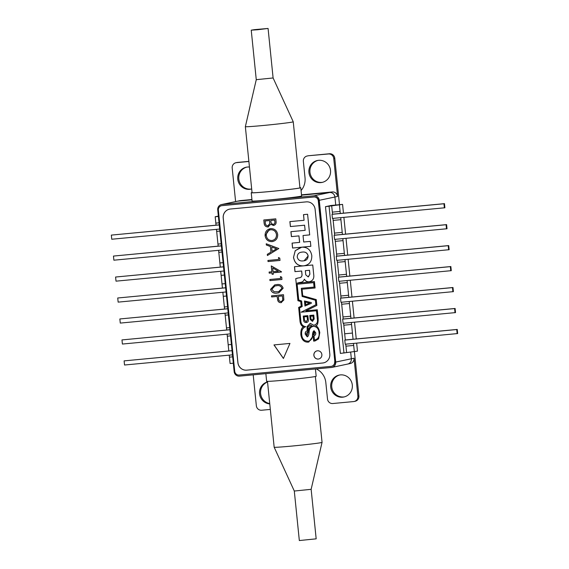 <?xml version="1.0" encoding="UTF-8"?>
<svg xmlns="http://www.w3.org/2000/svg" width="569" height="569" viewBox="0 0 569 569"><rect width="100%" height="100%" fill="white"/><g stroke="black" fill="none" stroke-linecap="round" stroke-linejoin="round"><path stroke-width="0.85" d="M267.537 381.913A11.202 10.839 -101.9 0 0 259.564 393.769A11.202 10.839 -101.9 0 0 269.77 403.912M267.544 382.019A11.202 10.839 -101.9 0 0 260.595 393.549A11.202 10.839 -101.9 0 0 269.734 403.57M251.676 188.929A11.202 10.839 78.1 0 1 250.872 189.128A11.202 10.839 78.1 0 1 249.691 189.313A11.202 10.839 78.1 0 1 237.849 179.797A11.202 10.839 78.1 0 1 246.249 167.208A11.202 10.839 78.1 0 1 247.43 167.03A11.202 10.839 78.1 0 1 249.457 167.03M246.761 167.115A11.202 10.839 -101.9 0 0 238.923 179.854A11.202 10.839 -101.9 0 0 250.723 189.093A11.202 10.839 -101.9 0 0 251.384 189.008M320.852 182.606A11.202 10.839 78.1 0 1 309.01 173.097A11.202 10.839 78.1 0 1 317.41 160.501A11.202 10.839 78.1 0 1 318.59 160.323A11.202 10.839 78.1 0 1 330.44 169.832A11.202 10.839 78.1 0 1 322.033 182.429A11.202 10.839 78.1 0 1 320.852 182.606M317.929 160.408A11.202 10.839 -101.9 0 0 310.084 173.147A11.202 10.839 -101.9 0 0 321.883 182.386A11.202 10.839 -101.9 0 0 322.545 182.308M340.39 374.9A11.202 10.839 -101.9 0 0 339.202 375.085A11.202 10.839 -101.9 0 0 330.802 387.674A11.202 10.839 -101.9 0 0 342.652 397.183A11.202 10.839 -101.9 0 0 343.832 397.006A11.202 10.839 -101.9 0 0 352.232 384.416A11.202 10.839 -101.9 0 0 340.39 374.9M339.721 374.985A11.202 10.839 -101.9 0 0 331.876 387.724A11.202 10.839 -101.9 0 0 343.676 396.97A11.202 10.839 -101.9 0 0 344.345 396.885M307.651 155.934A4.979 4.815 -101.9 0 0 307.125 156.02L308.156 155.799A4.979 4.815 78.1 0 1 308.683 155.721L328.441 153.979A4.979 4.815 78.1 0 1 333.74 158.481L337.595 196.44L334.921 197.009A4.979 4.815 -101.9 0 0 329.622 192.507A4.979 4.815 78.1 0 1 334.921 197.009L319.273 200.309A4.979 4.815 -101.9 0 0 313.974 195.807L222.024 204.477A4.979 4.815 -101.9 0 0 217.728 209.876L234.165 371.642A4.979 4.815 -101.9 0 0 239.464 376.137L331.414 367.474A4.979 4.815 -101.9 0 0 335.71 362.069L319.273 200.309M308.683 155.721L329.472 153.758A4.979 4.815 78.1 0 1 334.771 158.26L333.74 158.481M301.492 194.847L332.296 191.945A4.979 4.815 78.1 0 1 337.595 196.44M253.198 374.843L256.342 405.74A4.979 4.815 -101.9 0 0 261.64 410.235L270.325 409.417M316.215 368.904A16.601 16.053 78.1 0 1 325.824 382.524L327.502 399.033A4.979 4.815 -101.9 0 0 332.801 403.528L353.591 401.572A4.979 4.815 -101.9 0 0 357.887 396.166L354.025 358.207A4.979 4.815 78.1 0 1 350.255 363.527L347.581 364.089A4.979 4.815 -101.9 0 0 351.35 358.769L350.675 352.14L351.35 358.769A4.979 4.815 78.1 0 1 347.581 364.089A4.979 4.815 -101.9 0 1 347.054 364.174M221.497 204.556L237.145 201.255A4.979 4.815 78.1 0 1 237.671 201.17A4.979 4.815 -101.9 0 0 237.145 201.255L239.819 200.686A4.979 4.815 78.1 0 1 240.346 200.608L251.918 199.52M240.346 200.608L237.671 201.17L251.953 199.826L237.671 201.17L222.024 204.477M313.974 195.807L329.622 192.507L301.527 195.153L332.296 191.945M335.738 205.032L334.921 197.009L335.738 205.032M248.888 161.475L236.491 162.642A4.979 4.815 78.1 0 0 232.195 168.047L235.602 201.575M235.964 162.72L236.996 162.506A4.979 4.815 78.1 0 1 237.522 162.428L248.881 161.354M307.125 156.02A4.979 4.815 -101.9 0 0 303.355 161.34L305.034 177.848A16.601 16.053 78.1 0 1 301.058 190.537M357.887 396.166L358.911 395.953L354.423 351.777M339.487 204.684L334.771 158.26M358.911 395.953A4.979 4.815 78.1 0 1 355.141 401.273L354.117 401.494M325.475 206.675L342.566 204.392L331.215 205.459L325.475 206.675L340.376 353.413L357.474 351.13L356.663 343.135M218.361 216.092L215.189 216.761L215.836 223.112L219.044 222.813L215.822 223.119L216.035 225.182M216.462 229.364L216.661 231.37L219.883 231.064M216.675 231.37L217.963 244.08L221.177 243.774L217.963 244.08L218.162 246.142M218.588 250.332L218.795 252.33L222.01 252.031M218.802 252.33L219.883 262.978L223.091 262.679L219.883 262.978L220.295 267.103M220.715 271.292L221.128 275.36L224.35 275.055M221.142 275.36L222.01 283.938L225.224 283.639L222.01 283.938L222.422 288.07M222.849 292.253L223.261 296.321L226.483 296.015M224.549 309.031L224.342 306.968L227.564 306.663L224.35 306.968L223.268 296.321M224.975 313.22L225.182 315.219L228.404 314.92M226.682 329.992L226.469 327.929L229.691 327.63L226.483 327.929L225.189 315.219M227.102 334.181L227.308 336.187L230.53 335.881M229.236 355.141L230.096 363.499L233.304 363.2M215.189 216.761L218.396 216.455M228.183 344.764L231.398 344.465L228.183 344.764L228.809 350.959M227.323 336.187L228.19 344.764M229.435 357.147L232.657 356.841M219.257 224.933L111.339 235.104L111.752 239.236L219.677 229.065M219.257 224.876L111.339 235.104M221.391 245.9L113.466 256.071L113.885 260.197L221.81 250.026M221.384 245.836L113.466 256.071M223.517 266.861L115.592 277.032L116.012 281.157L223.937 270.986M115.592 277.032L223.51 266.804M225.651 287.822L117.726 297.992L118.146 302.125L226.071 291.954M225.644 287.765L117.726 297.992M227.778 308.789L119.853 318.96L120.272 323.085L228.197 312.914M227.771 308.725L119.853 318.96M229.904 329.75L121.979 339.921L122.399 344.046L230.324 333.875M229.904 329.693L121.979 339.921M232.038 350.71L124.113 360.881L124.533 365.014L232.458 354.843M232.031 350.653L124.113 360.881M329.074 206.334L343.975 353.072M342.566 204.392L343.463 213.169M343.889 217.358L345.589 234.136M346.016 238.319L347.723 255.097M348.143 259.286L349.85 276.057M350.276 280.247L351.976 297.025M352.403 301.207L354.11 317.986M354.537 322.175L356.237 338.946M339.444 205.053L340.084 211.405L332.332 212.137L332.531 214.2L444.467 203.652L444.887 207.777L332.431 218.439L332.019 214.314L443.955 203.759L444.375 207.891M331.684 205.779L332.332 212.137L340.084 211.405L340.283 213.475M332.957 218.389L333.157 220.395L340.916 219.662L340.71 217.657M340.916 219.662L342.218 232.365L334.458 233.098L334.657 235.168L446.601 224.62L447.021 228.745L334.565 239.4L334.145 235.274L446.082 224.727L446.501 228.852M333.171 220.388L334.458 233.098L342.218 232.365L342.417 234.435M335.084 239.35L335.29 241.356L343.043 240.623L342.844 238.617M343.043 240.623L344.345 253.333L336.592 254.066L335.297 241.356M344.544 255.396L344.337 253.333L336.578 254.066L336.791 256.128L448.728 245.58L449.147 249.706L336.692 260.36L336.272 256.235L448.216 245.687L448.635 249.812M337.211 260.317L337.417 262.316L345.177 261.584L344.97 259.585M345.177 261.584L346.471 274.294L338.719 275.026L337.431 262.316M346.67 276.363L346.464 274.294L338.711 275.026L338.918 277.089L450.854 266.541L451.274 270.666L338.825 281.328L338.406 277.203L450.342 266.648L450.762 270.78M339.344 281.278L339.544 283.284L347.303 282.551L347.097 280.545M347.303 282.551L348.605 295.254L340.845 295.987L341.044 298.056L452.988 287.509L453.408 291.634L340.952 302.288L340.532 298.163L452.469 287.615L452.888 291.741M339.558 283.277L340.845 295.987L348.605 295.254M341.471 302.239L341.677 304.244L349.43 303.512L349.231 301.506M348.804 297.324L348.591 295.261M349.43 303.512L350.732 316.222L342.979 316.954L343.178 319.017L455.115 308.469L455.534 312.594L343.079 323.249L342.659 319.124L454.603 308.576L455.022 312.701M341.685 304.244L342.979 316.954L350.732 316.222L350.931 318.284M343.605 323.206L343.804 325.205L351.564 324.472L351.358 322.474M353.065 339.252L352.431 333.057L344.679 333.79L345.305 339.978L457.248 329.43L457.661 333.555L345.212 344.217L344.793 340.091L456.729 329.536L457.149 333.669M345.732 344.167L345.938 346.172L353.69 345.44L353.484 343.434M351.564 324.472L352.446 333.057L344.686 333.79L343.818 325.205M345.945 346.165L346.592 352.524M353.69 345.44L354.345 351.791M444.467 203.652L443.955 203.759M332.531 214.2L332.019 214.314M446.601 224.62L446.082 224.727M334.657 235.168L334.145 235.274M448.728 245.58L448.216 245.687M336.791 256.128L336.272 256.235M450.854 266.541L450.342 266.648M338.918 277.089L338.406 277.203M452.988 287.509L452.469 287.615M341.044 298.056L340.532 298.163M455.115 308.469L454.603 308.576M343.178 319.017L342.659 319.124M457.248 329.43L456.729 329.536M345.305 339.978L344.793 340.091M318.291 359.053A4.147 4.011 -101.9 0 0 321.841 354.323A4.147 4.011 -101.9 0 0 317.011 350.867A4.147 4.011 -101.9 0 0 313.903 355.533A4.147 4.011 -101.9 0 0 318.291 359.053M317.047 350.86A4.147 4.011 -101.9 0 0 313.967 355.533A4.147 4.011 -101.9 0 0 318.761 358.982M318.498 200.701L318.284 200.75A4.147 4.011 -101.9 0 0 313.868 196.995L314.081 196.952A4.147 4.011 78.1 0 1 318.498 200.701L334.864 361.827A4.147 4.011 78.1 0 1 331.613 366.287M318.284 200.75L334.864 361.827M221.611 205.708A4.147 4.011 78.1 0 1 222.152 205.615L221.946 205.658A4.147 4.011 -101.9 0 0 218.368 210.16L234.734 371.287A4.147 4.011 -101.9 0 0 239.151 375.042L331.073 366.379A4.147 4.011 -101.9 0 0 334.65 361.877M314.081 196.952L222.152 205.615M221.946 205.658L313.868 196.995M274.03 344.921L283.44 358.406M283.412 358.47L289.955 343.42L273.966 344.928L283.412 358.47M293.519 257.387L295.211 250.701L301.726 247.209C307.338 246.946 310.695 249.755 311.798 255.623C311.919 261.626 309.187 265.033 303.597 265.837C297.978 266.093 294.621 263.269 293.519 257.387L295.261 250.701L300.766 247.366M308.099 255.979C307.338 252.963 305.382 251.669 302.224 252.088C299.052 252.266 297.388 253.902 297.246 257.003C298.014 260.019 299.97 261.32 303.121 260.894C306.3 260.723 307.957 259.08 308.099 255.979L308.163 255.965C307.402 252.949 305.439 251.654 302.288 252.074L302.224 252.088M304.123 260.744L308.163 255.965M302.288 252.074L301.286 252.231M304.6 265.673L303.661 265.83C298.042 266.079 294.678 263.262 293.583 257.373M299.6 242.401L298.938 235.9L291.413 236.612L290.908 231.675L305.155 230.324L304.571 225.217L290.389 226.554L289.884 221.618L304.066 220.288L303.497 214.634L307.594 214.25L309.685 234.89L303.035 235.516L303.69 242.017L310.347 241.384L310.852 246.32L292.573 248.041L292.068 243.112L299.657 242.387L298.938 235.9M298.995 235.886L291.413 236.612M305.155 230.324L304.571 225.217M304.635 225.203L290.389 226.554M303.562 214.627L304.066 220.288M309.685 234.883L303.035 235.516M310.852 246.313L292.573 248.041M292.63 248.034L292.132 243.105M290.453 226.54L289.948 221.618M291.47 236.597L290.972 231.668M312.836 326.378L313.419 326.286C316.961 326.677 318.86 328.832 319.124 332.765L319.067 332.78C319.558 336.727 318.021 339.174 314.458 340.106L314.01 335.667C315.397 335.333 315.966 334.352 315.71 332.73L313.981 330.731M307.125 326.57L307.559 330.817C305.752 331.165 305.012 332.324 305.325 334.28L307.224 336.855C308.37 336.343 309.003 334.636 309.123 331.734C309.237 328.818 310.646 327.004 313.363 326.3C316.897 326.691 318.796 328.846 319.067 332.78M314.152 330.703C313.17 331.201 312.616 332.922 312.488 335.845C312.345 338.768 310.93 340.561 308.242 341.236M314.088 330.717C313.106 331.215 312.552 332.929 312.424 335.859C312.289 338.783 310.873 340.575 308.178 341.251C304.131 341.03 301.968 338.733 301.705 334.366C301.286 330.561 302.623 327.993 305.702 326.663C302.644 326.201 301.008 324.145 300.795 320.496L299.529 308.035L302.203 306.499L301.641 300.994L298.732 299.963L297.132 284.208L313.626 282.651L314.074 287.096L301.314 288.298L302.139 296.463L315.411 300.219L315.866 304.735L301.101 312.196L316.478 310.745L317.289 318.725C318.014 322.21 316.848 324.394 313.789 325.276L310.247 323.341L307.061 326.585L307.217 330.881M308.178 341.251L308.768 341.158M313.626 282.651L297.132 284.208M314.138 287.082L313.69 282.637M301.378 288.291L302.139 296.463M302.203 296.456L315.411 300.219M315.475 300.212L315.866 304.735M315.93 304.721L301.101 312.196M301.165 312.182L316.478 310.745M316.542 310.738L317.353 318.711C318.071 322.196 316.905 324.38 313.853 325.262M313.789 325.276L314.38 325.184M310.29 323.412L307.189 326.556M307.559 330.817L307.495 330.831C305.688 331.179 304.948 332.332 305.261 334.295M309.785 315.468L313.782 315.091L314.18 319.045L312.381 321.321L310.183 319.415L309.785 315.468M312.26 320.361L313.27 318.796L312.993 316.037L310.688 316.257L310.966 319.017L312.452 320.333M312.317 320.347L313.27 318.796M310.745 316.243L313.05 316.023L313.334 318.782M312.751 321.265L310.247 319.408L309.849 315.461M311.264 302.573L304.436 300.973L304.948 306.044L311.328 303.27L311.264 302.573M305.759 304.678L309.614 303.028L305.496 302.096M305.012 306.015L304.5 300.987M306.122 321.748L307.438 319.863L307.104 316.57L304.138 316.848L304.472 320.148L306.122 321.748M306.186 321.734L307.502 319.856L307.104 316.57M307.16 316.556L304.138 316.848M306.3 322.559C304.65 322.431 303.81 321.727 303.775 320.461L303.334 316.072M307.872 315.646L308.32 320.034C308.562 321.393 307.865 322.239 306.236 322.573C304.586 322.438 303.746 321.741 303.718 320.468L303.27 316.079L307.872 315.646M305.325 334.28L307.36 336.834M312.865 326.371L313.419 326.286M305.333 270.673L305.752 274.813L308.135 276.89L309.849 274.215L309.451 270.289L305.333 270.673L309.451 270.289M308.419 276.847L309.849 274.215M313.974 334.686L313.291 334.792C313.498 332.566 313.789 331.528 314.152 331.677L314.65 333.171L313.974 334.686M314.124 331.677L314.714 333.157L314.031 334.672L313.348 334.778M315.084 287.978L302.061 289.208L315.084 287.985L314.429 281.57L297.004 283.206L298.967 282.644M313.149 336.179L313.668 341.137L315.077 340.938L318.604 338.882L319.792 332.637C318.946 328.562 317.545 326.265 315.582 325.745C317.438 325.767 318.291 323.22 318.142 318.107L317.296 309.778L305.909 310.852L316.855 305.425L316.264 299.6L302.722 295.752L302.061 289.208M313.732 341.13L315.112 340.931M297.978 300.681L295.745 278.696L297.921 300.695L300.788 301.549L301.257 306.122L298.668 307.452L300.098 321.542C300.517 324.287 301.67 326.051 303.562 326.841C301.634 327.616 300.759 330.262 300.93 334.771C301.734 339.686 304.088 342.154 307.971 342.161L308.832 342.033M307.971 342.161L308.803 342.04L313.121 335.945L313.668 341.137M298.668 307.452L300.041 321.556C300.453 324.302 301.613 326.065 303.497 326.855C301.577 327.63 300.695 330.269 300.866 334.785C301.677 339.7 304.024 342.161 307.914 342.168M298.611 277.864C300.795 277.828 301.947 276.79 302.068 274.749L301.684 271.008L294.97 271.648L294.465 266.719L312.744 264.99L313.725 274.649C314.252 278.518 312.758 280.894 309.259 281.769C307.111 281.975 305.489 281.129 304.372 279.23L304.323 279.23C303.69 281.157 302.324 282.217 300.226 282.409L298.938 282.651M301.684 271.008L294.97 271.648M309.906 281.669L309.316 281.755C307.175 281.961 305.546 281.114 304.436 279.215L304.323 279.23M309.934 281.662L309.316 281.755M300.51 282.345L298.995 282.637M295.034 271.641L294.529 266.712M295.745 278.696L297.445 278.085M309.913 274.201L309.515 270.275M310.525 325.041L312.047 325.923C310.098 326.35 308.896 327.886 308.469 330.532L307.886 327.09L310.489 325.013L312.068 325.93M312.132 325.916C310.155 326.336 308.953 327.872 308.526 330.518L308.362 331.158M319.124 332.765C319.614 336.713 318.085 339.16 314.522 340.091M307.644 331.592L308.362 331.492L307.075 335.738M229.506 209.164A8.3 8.03 -101.9 0 0 223.247 218.034L237.934 362.652A8.3 8.03 -101.9 0 0 246.768 370.149L322.659 363.008A8.3 8.03 -101.9 0 0 329.814 353.996L315.126 209.378A8.3 8.03 -101.9 0 0 306.293 201.874L230.36 209.029A8.3 8.03 -101.9 0 0 223.204 218.041L237.892 362.659A8.3 8.03 -101.9 0 0 246.726 370.163M246.768 370.149L322.659 363.008M277.245 297.317L277.16 296.435L271.619 296.954L271.505 295.844L283.504 294.714L283.853 299.977L281.058 302.63C279.45 302.736 278.348 302.011 277.764 300.453L277.16 296.435M277.217 296.421L271.619 296.954M282.615 298.206L282.388 295.937L278.383 296.314L278.582 298.483C278.547 300.297 279.336 301.307 280.944 301.52C282.444 301.029 282.999 299.92 282.615 298.206L282.388 295.937M281.001 301.513C282.501 301.015 283.063 299.913 282.679 298.192M278.447 296.3L282.444 295.923M271.683 296.94L271.569 295.837M281.52 302.566L281.122 302.623C279.514 302.722 278.412 301.997 277.828 300.439L277.309 297.303M274.102 291.762L278.547 291.733L281.925 288.341C280.958 286.022 279.159 285.161 276.541 285.752L274.884 285.994L271.776 289.294L274.102 291.762M278.611 291.726L281.982 288.327C281.015 286.008 279.223 285.147 276.598 285.738L274.884 285.994M278.91 292.815L277.338 293.042C273.952 293.675 271.705 292.445 270.602 289.365L274.727 284.884M283.149 288.191L278.874 292.822L277.274 293.056C273.888 293.689 271.648 292.459 270.538 289.379L274.692 284.891L276.42 284.642C279.792 283.959 282.032 285.14 283.149 288.191M281.954 279.479L269.962 280.602L269.848 279.493L280.673 278.469L280.417 276.577L281.719 277.188L281.954 279.479L270.019 280.595L269.912 279.486M280.673 278.469L280.481 276.605M281.506 271.989L273.198 272.771L273.348 274.201L272.174 274.301L272.032 272.871L269.201 273.148L269.087 272.032L271.861 271.776L271.264 265.901L281.484 271.762L273.198 272.771M272.032 272.871L269.201 273.148M272.715 267.971L273.084 271.655L278.298 271.164L272.779 268.006M278.284 271.164L272.771 267.956M271.918 271.762L271.328 265.943M269.265 273.134L269.151 272.032M280.019 260.431L268.027 261.562L267.914 260.446L278.739 259.421L278.483 257.529L279.784 258.141L280.019 260.431L268.084 261.548L267.978 260.446M278.739 259.421L278.547 257.558M267.288 254.322L270.951 252.131L270.382 246.519L266.342 244.997L266.221 243.781L278.81 248.525L267.416 255.531L267.288 254.322L270.951 252.131M271.008 252.117L270.382 246.519M272.117 251.427L276.477 248.817L271.669 247.003L272.117 251.427M272.181 251.391L276.477 248.817M276.541 248.802L271.669 247.003M270.439 246.505L266.406 244.983L266.285 243.809M267.473 255.495L267.352 254.307M272.06 241.633C268.17 241.64 265.851 239.677 265.09 235.737C265.019 231.732 266.882 229.364 270.68 228.624C274.564 228.596 276.904 230.537 277.693 234.449C277.793 238.511 275.915 240.9 272.06 241.633L272.124 241.619C268.234 241.626 265.908 239.663 265.154 235.722L265.09 235.737M271.954 240.523C275.04 239.883 276.548 237.92 276.47 234.62C275.851 231.384 273.966 229.755 270.801 229.734C267.729 230.367 266.235 232.316 266.32 235.58C266.882 238.845 268.76 240.495 271.954 240.523L272.551 240.431M272.01 240.509C275.104 239.869 276.605 237.906 276.527 234.606L276.47 234.62M270.801 229.734L270.19 229.826L270.801 229.734M276.527 234.606C275.915 231.37 274.03 229.741 270.858 229.72M265.154 235.722L269.948 228.731M272.885 241.505L272.124 241.619M276.043 221.263C276.413 223.546 275.552 224.954 273.469 225.473L270.773 224.286L267.949 226.96C265.709 226.882 264.436 225.673 264.144 223.325L263.803 219.975L275.794 218.845L276.043 221.263M273.86 225.416L270.816 224.342M273.888 225.409L273.533 225.459M274.834 221.583L274.678 220.075L270.837 220.438L270.908 221.185C270.872 223.027 271.676 224.086 273.333 224.364C274.607 223.973 275.104 223.048 274.834 221.583M273.397 224.357C274.671 223.966 275.168 223.034 274.891 221.569L274.678 220.075M274.742 220.061L270.837 220.438M265.303 222.557C265.289 224.471 266.128 225.573 267.835 225.843L269.77 223.617L269.606 220.552L265.147 220.971L265.303 222.557M267.899 225.836L269.834 223.603L269.663 220.537L265.147 220.971M268.39 226.889L268.013 226.946C265.766 226.867 264.5 225.658 264.201 223.311L263.867 219.968M273.348 274.201L272.117 274.315L271.968 272.885M322.701 362.994A8.3 8.03 -101.9 0 0 323.555 362.866M297.921 300.695L300.731 301.563L301.193 306.136L298.604 307.466M295.688 278.71L298.547 277.878C300.731 277.843 301.883 276.804 302.004 274.763L301.627 271.022M309.55 303.042L305.432 302.082L305.702 304.7L309.55 303.042M307.011 335.753L306.158 333.406L308.306 331.507L307.011 335.753M315.432 368.982L316.172 376.244A24.894 0.697 174.2 0 1 315.39 376.5A24.894 0.697 174.2 0 1 288.327 379.765A24.894 0.697 174.2 0 1 266.633 381.273L265.858 373.648M252.039 192.493A24.894 0.697 -5.8 0 0 251.235 192.756A24.894 0.697 -5.8 0 0 268.184 191.696A24.894 0.697 -5.8 0 0 295.795 188.652A24.894 0.697 -5.8 0 0 300.773 187.727A24.894 0.697 -5.8 0 0 299.927 187.635M251.235 192.756L252.074 201.013A24.894 0.697 -5.8 0 0 269.023 199.954A24.894 0.697 -5.8 0 0 296.634 196.902A24.894 0.697 -5.8 0 0 301.613 195.978L300.773 187.727M311.143 489.319L294.301 491.033L299.33 540.55L316.172 538.836L311.143 489.319M311.143 489.326L322.054 442.355A24.069 0.669 174.2 0 1 292.139 446.046A24.069 0.669 174.2 0 1 274.166 447.22A24.069 0.669 174.2 0 1 274.166 447.213L267.48 381.365M256.263 79.674L273.106 77.967L293.241 121.78A24.069 0.669 -5.8 0 1 293.241 121.787A24.069 0.669 -5.8 0 1 263.326 125.479A24.069 0.669 -5.8 0 1 245.353 126.645L252.06 192.671A24.069 0.669 -5.8 0 0 270.033 191.504A24.069 0.669 -5.8 0 0 299.948 187.813L293.241 121.787M257.558 29.752L268.077 28.45L254.485 29.645L251.235 30.164L257.558 29.752M260.787 29.069L255.118 29.766L260.787 29.069M328.441 153.979L329.472 153.758M335.71 362.069L354.025 358.207M237.522 162.428L236.491 162.642M331.94 367.396L347.581 364.089M315.368 376.507L322.054 442.355M294.301 491.033L274.166 447.22M273.106 77.967L268.077 28.45M245.353 126.645L256.263 79.681L251.235 30.164"/></g></svg>
